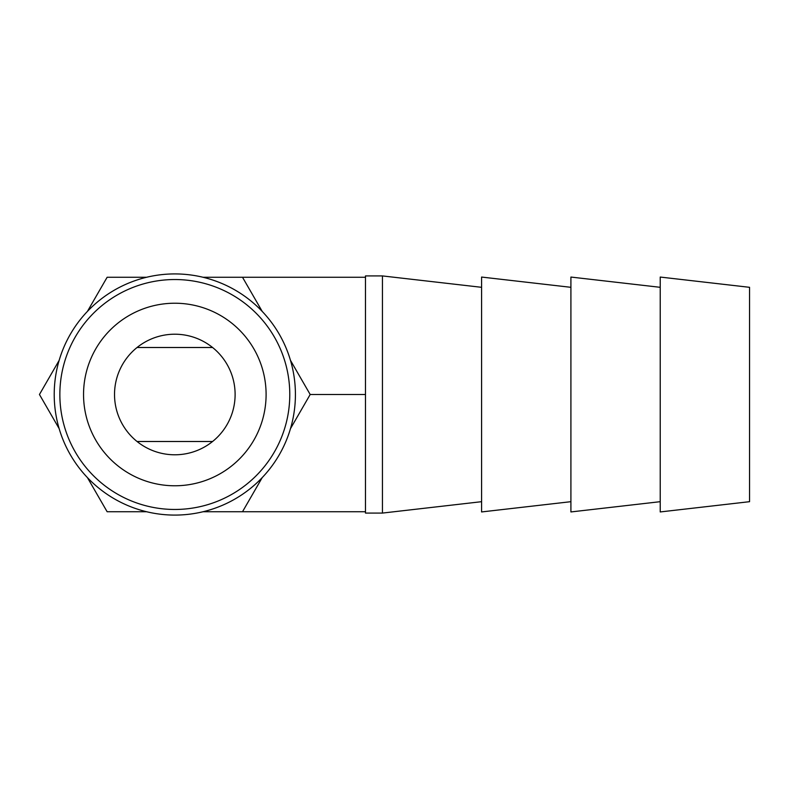 <?xml version="1.0" encoding="UTF-8"?>
<svg xmlns="http://www.w3.org/2000/svg" width="789" height="789" viewBox="0 0 789 789"><rect width="100%" height="100%" fill="white"/><g stroke="black" fill="none" stroke-linecap="round" stroke-linejoin="round"><path stroke-width="1.18" d="M174.823 485.777A91.277 91.277 0 0 0 266.1 394.5A91.277 91.277 0 0 0 174.823 303.223A91.277 91.277 0 0 0 83.545 394.5A91.277 91.277 0 0 0 174.823 485.777M174.823 279.533A114.967 114.967 0 0 1 289.78 394.5A114.967 114.967 0 0 1 174.823 509.467A114.967 114.967 0 0 1 59.856 394.5A114.967 114.967 0 0 1 174.823 279.533M174.823 334.211A60.289 60.289 0 0 0 114.523 394.5A60.289 60.289 0 0 0 174.823 454.789A60.289 60.289 0 0 0 235.112 394.5A60.289 60.289 0 0 0 174.823 334.211M174.823 273.921A120.579 120.579 0 0 0 146.596 511.736A120.579 120.579 0 0 0 262.234 311.438A120.579 120.579 0 0 0 174.823 273.921M382.438 394.5L382.438 513.077L365.475 513.077L365.475 275.923L382.438 275.923L382.438 394.5M570.911 287.314L481.586 277.057L481.586 511.943L570.911 501.686M660.225 287.314L570.911 277.057L570.911 511.943L660.225 501.686M749.55 394.5L749.55 501.686L660.225 511.943L660.225 277.057L749.55 287.314L749.55 394.5M212.596 441.495L137.049 441.495M137.049 347.505L212.596 347.505M203.039 511.736L242.509 511.736L262.234 477.562M290.46 428.674L310.185 394.5L290.46 360.326M262.234 311.438L242.509 277.264L203.039 277.264M146.596 277.264L107.136 277.264L87.401 311.438M59.185 360.326L39.45 394.5L59.185 428.674M242.509 277.264L365.475 277.264M87.401 477.562L107.136 511.736L146.596 511.736M242.509 511.736L365.475 511.736M310.185 394.5L365.475 394.5M481.586 501.686L382.438 513.077M481.586 287.314L382.438 275.923"/></g></svg>
